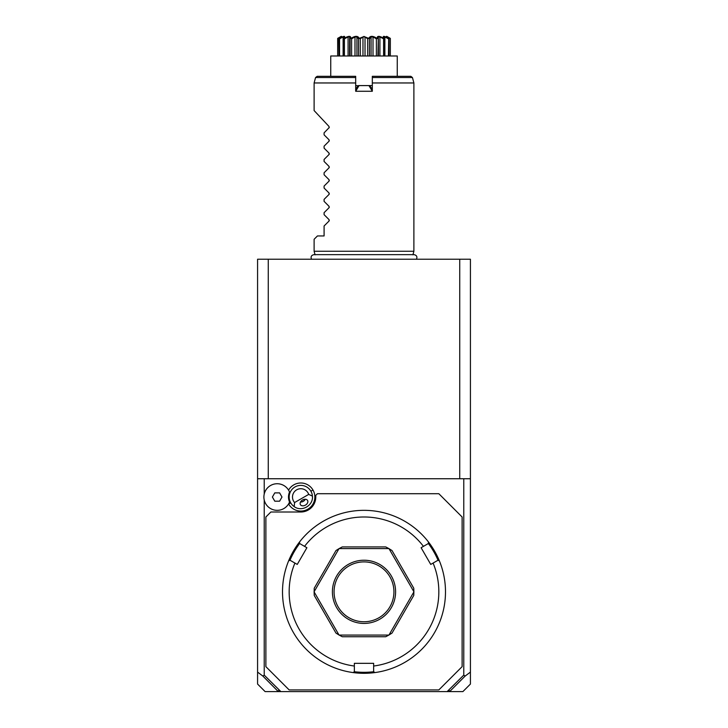 <?xml version="1.0" encoding="UTF-8"?>
<svg xmlns="http://www.w3.org/2000/svg" width="728" height="728" viewBox="0 0 728 728"><rect width="100%" height="100%" fill="white"/><g stroke="black" fill="none" stroke-linecap="round" stroke-linejoin="round"><path stroke-width="1.09" d="M262.854 676.066L264.228 675.12L280.862 691.6L278.314 691.6L262.854 676.066L257.576 672.09L257.576 259.232L470.425 259.232L470.425 684.056L462.89 691.6L447.138 691.6L463.772 675.12L465.147 676.066L470.425 672.09M436.008 259.232L434.743 259.232M433.406 259.232L432.204 259.232M430.94 259.232L429.684 259.232L430.94 259.232M257.576 672.09L257.576 684.056L265.11 691.6L278.314 691.6M257.576 478.742L470.425 478.742M463.772 675.12L463.772 478.742M264.228 675.12L264.228 499.99M264.228 494.075L264.228 478.742M280.862 691.6L447.138 691.6M288.57 503.931A14.041 14.041 0 0 0 288.652 504.058A14.041 14.041 0 0 0 307.826 509.2A14.041 14.041 0 0 0 300.737 482.992A14.041 14.041 0 0 0 288.57 490.144M448.958 689.935L449.686 691.6M278.096 691.309L279.042 689.935M449.904 691.309L465.147 676.066M265.884 666.657L289.171 689.935L438.829 689.935L462.116 666.657L462.116 516.989L438.829 493.711L317.435 493.711L315.779 495.377L315.779 497.033A14.97 14.97 0 0 1 300.81 512.002L270.871 512.002L265.884 516.989L265.884 666.657M364 673.309A81.481 81.481 0 0 0 439.339 560.769L437.91 560.287L433.087 563.072A74.829 74.829 0 0 1 373.646 666.029L373.646 671.607L374.774 672.59A81.481 81.481 0 0 1 353.226 672.59A81.481 81.481 0 0 0 364 673.309M442.351 569.46L442.642 570.488M442.651 570.515L442.788 571.025M442.906 571.489L442.779 571.007M433.087 563.072L430.749 564.418L421.103 547.72L428.264 543.579L428.565 542.105A81.481 81.481 0 0 1 439.339 560.769M421.776 534.361L421.057 533.651M428.565 542.105A81.481 81.481 0 0 0 364 510.337L364 510.337A81.481 81.481 0 0 0 299.436 542.105L299.736 543.579L306.898 547.72L297.251 564.418L290.09 560.287L288.661 560.769A81.481 81.481 0 0 1 299.436 542.105M383.811 670.861L384.848 670.597M384.866 670.588L385.376 670.452M385.858 670.324L386.422 670.16M387.778 669.76L388.297 669.605M391.4 668.559L392.82 668.04M373.646 666.029L373.646 663.326L354.354 663.326L354.354 666.029A74.829 74.829 0 0 1 294.913 563.072M354.227 671.716A80.49 80.49 0 0 0 373.773 671.716M340.75 669.924L343.152 670.597M306.224 534.361L306.943 533.651M285.649 569.46L285.358 570.488M285.221 571.007L285.094 571.489M284.493 573.973L284.612 573.446M285.212 571.025L285.349 570.515M288.661 560.769A81.481 81.481 0 0 0 353.226 672.59L354.354 671.607L354.354 666.029M289.926 560.342A80.49 80.49 0 0 1 299.699 543.416M423.441 546.364A74.829 74.829 0 0 0 304.559 546.364M339.002 634.998A49.886 49.886 0 0 0 339.111 635.062A49.886 49.886 0 0 1 339.002 634.998L335.99 633.105L314.241 595.44L314.114 591.891A49.886 49.886 0 0 1 314.114 591.755A49.886 49.886 0 0 0 314.114 591.891L339.002 634.998M339.111 548.584A49.886 49.886 0 0 0 339.002 548.648A49.886 49.886 0 0 1 339.111 548.584L342.251 546.928L385.749 546.928L388.889 548.584L339.111 548.584M388.998 548.648A49.886 49.886 0 0 0 388.889 548.584A49.886 49.886 0 0 1 388.998 548.648L392.01 550.541L413.759 588.206L413.886 591.755L388.998 548.648M413.886 591.891A49.886 49.886 0 0 0 413.886 591.755A49.886 49.886 0 0 1 413.886 591.891L413.759 595.44L392.01 633.105L388.998 634.998L413.886 591.891M388.889 635.062A49.886 49.886 0 0 0 388.998 634.998A49.886 49.886 0 0 1 388.889 635.062L385.749 636.727L342.251 636.727L339.111 635.062L388.889 635.062M428.301 543.416A80.49 80.49 0 0 1 438.074 560.342M314.114 591.755L314.241 588.206L335.99 550.541L339.002 548.648L314.114 591.755M364 623.423A31.595 31.595 0 0 1 332.405 591.828A31.595 31.595 0 0 1 364 560.223A31.595 31.595 0 0 1 395.595 591.828A31.595 31.595 0 0 1 364 623.423M364 561.889A29.93 29.93 0 0 1 393.93 591.828A29.93 29.93 0 0 1 364 621.758A29.93 29.93 0 0 1 334.07 591.828A29.93 29.93 0 0 1 364 561.889M289.535 492.073A12.312 12.312 0 0 0 289.535 502.002A13.304 13.304 0 0 1 269.132 507.616A13.304 13.304 0 0 1 269.132 486.45A13.304 13.304 0 0 1 289.535 492.073M294.585 502.548L294.194 506.615A11.639 11.639 0 0 1 294.986 486.95A11.639 11.639 0 0 1 312.412 496.096L308.699 494.403A8.317 8.317 0 0 0 296.651 489.835A8.317 8.317 0 0 0 294.585 502.548L308.699 494.403M294.194 506.615C301.72 512.303 313.577 505.46 312.412 496.096M305.46 505.095A4.159 2.939 150 0 0 307.589 500.473A4.159 2.939 150 0 0 302.52 500A4.159 2.939 150 0 0 300.391 504.631A4.159 2.939 150 0 0 305.46 505.095M302.812 501.61A4.987 4.987 0 0 1 300.509 502.02L303.303 501.355L305.269 499.262A4.987 4.987 0 0 1 303.767 501.055M288.998 490.9A13.304 13.304 0 0 0 268.796 486.723A13.304 13.304 0 0 0 268.796 507.352A13.304 13.304 0 0 0 288.998 503.175M272.39 497.033L274.793 501.192L279.598 501.192L281.991 497.033L279.598 492.874L274.793 492.874L272.39 497.033M459.732 478.742L459.732 259.232M268.268 478.742L268.268 259.232M315.078 254.855L314.114 251.251L413.886 251.251L412.922 254.855M355.683 90.727L355.683 91.273L372.317 91.273L372.317 82.965L413.886 82.965L413.886 251.251M393.348 82.965L380.498 82.965M355.683 89.617L357.721 86.077L355.683 90.172M357.994 85.922L359.05 85.585L355.683 91.273L355.683 76.313L317.171 76.313L315.561 77.541L355.683 77.541M356.21 88.707L355.683 87.333M355.683 85.585L358.285 85.758M369.988 85.913L372.317 89.617L372.317 91.273L368.95 85.585L372.317 85.585M368.95 85.585L359.05 85.585M372.317 87.333L371.79 88.707L369.414 85.585L358.586 85.585M413.886 82.965L412.439 77.541L410.829 76.313L372.317 76.313L372.317 82.965M372.317 89.617L371.79 88.707M330.74 76.313L330.74 55.983L397.261 55.983L397.261 56.975M330.74 55.983L330.74 56.975M341.013 36.91L337.656 38.393C342.269 35.681 342.779 35.681 339.193 38.393L339.303 38.393C344.38 35.681 345.855 35.681 343.716 38.393L343.925 38.393C348.858 35.681 351.114 35.681 350.687 38.393L350.978 38.393C355.164 35.681 357.921 35.681 359.259 38.393L364 36.491L368.741 38.393C370.079 35.681 372.836 35.681 377.022 38.393L377.313 38.393C376.886 35.681 379.142 35.681 384.075 38.393L384.284 38.393C382.145 35.681 383.62 35.681 388.697 38.393L388.807 38.393C385.221 35.681 385.731 35.681 390.344 38.393L387.46 37.001M390.326 38.839L390.326 55.983L390.344 38.393L388.497 37.355M386.777 36.7L389.043 38.839L389.043 55.983M388.697 38.393L388.434 55.983M388.434 38.839L384.885 36.91L384.885 55.983M384.885 36.91L383.856 36.91L384.739 38.839L384.739 55.983L384.284 38.393M384.075 38.393L383.592 38.839L383.592 55.983M383.592 38.839L379.907 36.91L379.907 55.983M379.907 36.91L378.333 36.91L378.433 55.983M378.333 36.91L377.941 55.983M374.447 37.128L377.022 38.393L376.385 38.839L376.385 55.983M377.941 38.839L377.313 38.393M376.385 38.839L373.009 36.91L373.009 55.983M373.009 36.91L371.08 36.91L371.08 55.983M371.08 36.91L369.451 38.839L369.451 55.983M368.414 38.393L367.695 38.839L367.695 55.983M369.451 38.839L368.741 38.393M367.695 38.839L365.028 36.91L365.028 55.983M365.028 36.91L362.972 36.91L362.972 55.983M362.972 36.91L360.305 38.839L360.305 55.983M359.259 38.393L358.549 38.839L358.549 55.983M360.305 38.839L359.587 38.393M358.549 38.839L356.92 36.91L356.92 55.983M356.92 36.91L354.991 36.91L354.991 55.983M354.991 36.91L351.615 38.839L351.615 55.983M350.659 38.184L350.059 38.839L350.059 55.983M351.615 38.839L350.978 38.393M350.059 38.839L349.668 36.91L348.093 36.91L348.093 55.983M349.567 55.983L349.668 36.91M348.093 36.91L344.408 38.839L344.408 55.983M343.716 38.393L343.261 55.983L343.252 38.784L344.144 36.91L343.115 36.91L343.115 55.983M344.408 38.839L343.925 38.393M343.115 36.91L339.567 38.839L339.567 55.983M341.223 36.7L338.957 38.839L338.957 55.983M337.674 38.839L337.674 55.983L337.883 38.265M374.065 36.982L373.564 36.8M382.509 37.665L381.654 37.292M384.621 36.609L383.583 36.973M364 36.4C393.52 36.4 393.52 36.4 364 36.4C393.52 36.4 393.52 36.4 364 36.4C334.48 36.4 334.48 36.4 364 36.4C334.48 36.4 334.48 36.4 364 36.4M345.964 37.456L345.436 37.683M344.872 37.947L344.144 38.293M355.564 82.965L353.49 82.965M351.424 82.965L349.385 82.965M346.919 82.965L334.653 82.965M315.561 77.541L314.114 82.965L355.683 82.965M314.114 251.251L314.114 239.275L317.435 235.954L324.087 235.954L324.087 225.98L329.038 221.03L329.038 219.619L324.087 214.66L324.087 212.676L329.038 207.726L329.038 206.315L324.087 201.356L324.087 199.372L329.038 194.422L329.038 193.011L324.087 188.061L324.087 186.068L329.038 181.117L329.038 179.707L324.087 174.756L324.087 172.763L329.038 167.813L329.038 166.403L324.087 161.452L324.087 159.459L329.038 154.509L329.038 153.098L324.087 148.148L324.087 146.155L329.038 141.205L329.038 139.794L324.087 134.844L324.087 132.851L329.302 127.464M329.038 127.901L329.038 126.49L329.038 127.901M329.038 139.794L329.302 140.768M329.038 153.098L329.302 154.072M329.038 166.403L329.302 167.376M329.038 179.707L329.302 180.681M329.038 193.011L329.302 193.976M329.038 206.315L329.302 207.28M329.038 219.619L329.302 220.584M314.114 82.965L314.114 110.565L329.038 126.49M290.727 502.857L288.652 504.058M310.892 491.218L312.967 490.017M412.439 77.541L372.317 77.541M416.489 259.232C417.472 256.738 416.644 255.209 414.023 254.645L313.977 254.645C311.356 255.209 310.528 256.738 311.511 259.232M397.261 76.313L397.261 55.983M386.887 36.4L390.344 38.393M341.114 36.4L337.656 38.393"/></g></svg>
